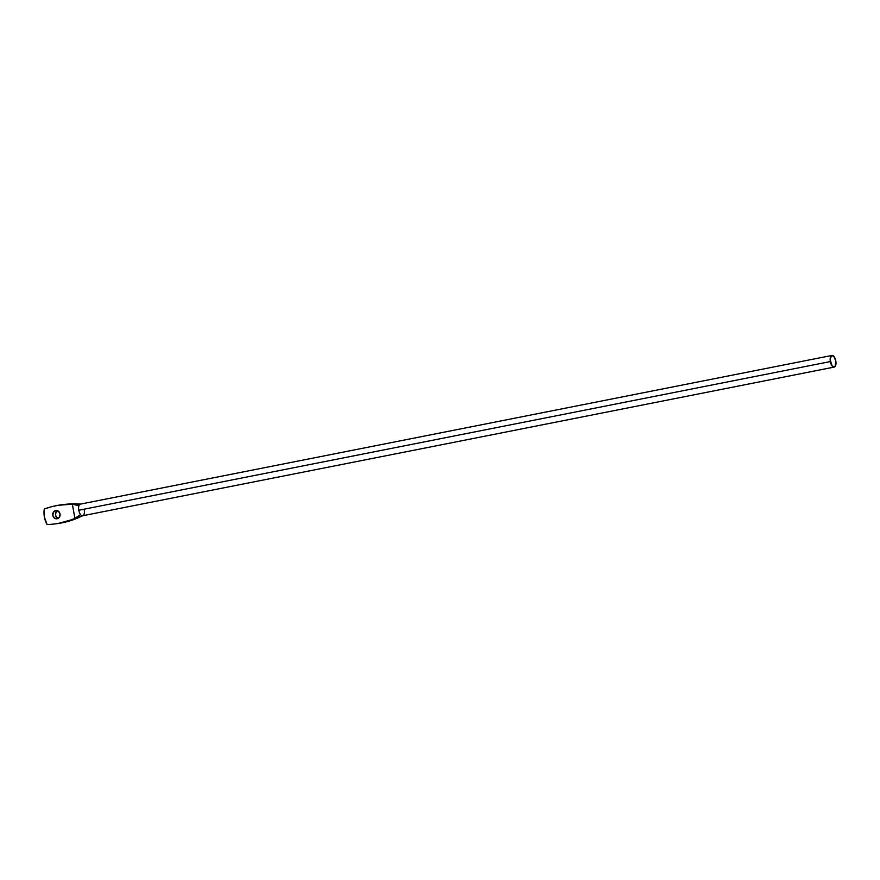 <?xml version="1.0" encoding="UTF-8"?>
<svg xmlns="http://www.w3.org/2000/svg" width="880" height="880" viewBox="0 0 880 880"><rect width="100%" height="100%" fill="white"/><g stroke="black" fill="none" stroke-linecap="round" stroke-linejoin="round"><path stroke-width="1.32" d="M53.196 524.117L55.924 523.798A99.231 87.945 -96.6 0 0 62.139 522.83L59.411 523.138A99.231 87.945 83.4 0 1 47.08 524.568L44.385 517.055L44.286 509.014L51.117 506.836L58.102 505.296L72.347 504.163L74.899 518.375L77.627 518.056L82.566 515.768A5.929 2.739 78.8 0 0 82.665 515.746L834.229 367.081A5.929 2.739 -101.2 0 1 830.346 361.57L78.782 510.246A5.929 2.739 78.8 0 0 80.531 514.569A5.929 2.739 78.8 0 0 82.566 515.768A5.929 2.739 -101.2 0 1 80.531 514.569A5.929 2.739 -101.2 0 1 78.782 510.246A5.929 2.739 -101.2 0 1 78.936 505.703A5.929 2.739 -101.2 0 1 80.465 504.097L75.075 503.844A99.231 87.945 -96.6 0 0 65.208 504.35L62.48 504.669A99.231 87.945 83.4 0 1 72.347 504.163L75.075 503.844L72.347 504.163L74.899 518.375A99.231 87.945 83.4 0 1 59.411 523.138L62.139 522.83A99.231 87.945 -96.6 0 0 77.627 518.056L59.411 523.138A99.231 87.945 83.4 0 1 53.196 524.117A99.231 87.945 83.4 0 1 47.08 524.568A21.747 19.272 83.4 0 1 44.286 509.014A99.231 87.945 83.4 0 1 62.48 504.669M65.142 504.361L80.465 504.097A5.929 2.739 78.8 0 0 80.366 504.119A5.929 2.739 78.8 0 0 78.936 505.703L72.347 504.163L78.936 505.703A5.929 2.739 78.8 0 0 78.782 510.246L830.346 361.57A5.929 2.739 -101.2 0 1 831.93 355.443A5.929 2.739 -101.2 0 1 835.802 360.943A5.929 2.739 -101.2 0 1 834.229 367.081M55.693 510.587A4.147 3.674 83.4 0 1 57.156 518.749L59.499 517.055L60.038 513.953L58.454 511.28L55.693 510.587L53.35 512.292L52.811 515.383L54.395 518.067L57.156 518.749A4.147 3.674 83.4 0 1 55.693 510.587L55.693 510.587M84.238 509.619A5.929 2.739 -101.2 0 1 82.863 515.691A5.929 2.739 -101.2 0 1 82.566 515.768L69.993 520.85L62.139 522.83A99.231 87.945 83.4 0 1 54.56 523.941M57.728 510.488L56.078 511.973L55.539 515.075L56.562 517.22L58.454 518.397M57.354 510.686A4.147 3.674 -96.6 0 0 58.234 518.342M74.899 518.375L80.531 514.569L74.899 518.375M835.802 360.943L835.087 366.531L833.569 367.048L831.886 365.607L830.148 359.315L831.512 355.597L833.723 356.235L835.802 360.943M80.366 504.119L831.93 355.443"/></g></svg>
